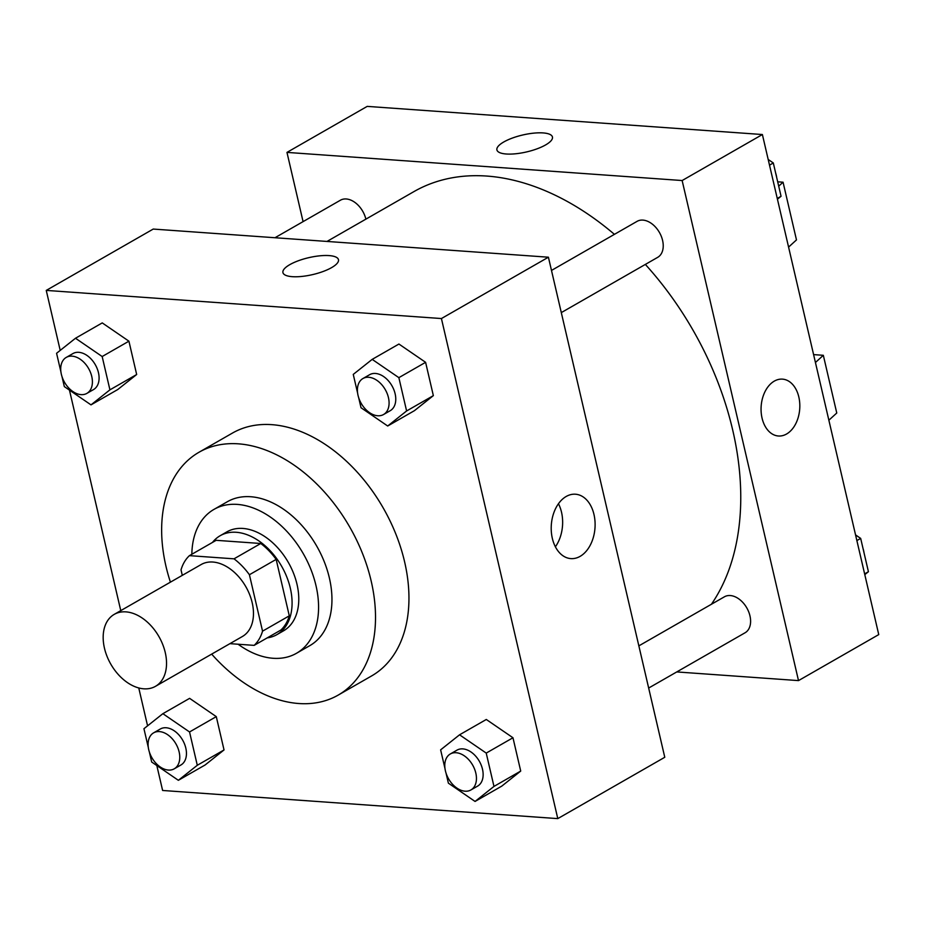 <?xml version="1.0" encoding="UTF-8"?>
<svg xmlns="http://www.w3.org/2000/svg" width="925" height="925" viewBox="0 0 925 925"><rect width="100%" height="100%" fill="white"/><g stroke="black" fill="none" stroke-linecap="round" stroke-linejoin="round"><path stroke-width="1.39" d="M143.803 688.813A41.463 27.727 60.2 0 1 107.011 656.299A41.463 27.727 60.2 0 1 114.226 614.373A41.463 27.727 60.2 0 1 158.915 636.562A41.463 27.727 60.2 0 1 155.481 686.327A41.463 27.727 60.2 0 1 143.803 688.813M114.226 614.373L201.153 564.539A41.463 27.727 60.2 0 1 245.842 586.716A41.463 27.727 60.2 0 1 242.408 636.493L155.481 686.327M189.417 555.648L216.161 540.316L260.757 543.495A55.685 37.243 60.2 0 1 276.159 559.394L289.294 615.83L262.55 631.162L249.415 574.737A55.685 37.243 60.2 0 0 234.013 558.827L189.417 555.648A55.685 37.243 60.2 0 0 181.023 569.858L182.294 575.35M229.909 643.65L254.144 645.372A55.685 37.243 60.2 0 0 262.55 631.162M289.294 615.83A55.685 37.243 60.2 0 1 280.899 630.041L254.144 645.372M267.209 637.88A57.015 38.133 -119.8 0 0 276.887 634.643A57.015 38.133 -119.8 0 0 281.605 566.216A57.015 38.133 -119.8 0 0 220.173 535.714A57.015 38.133 -119.8 0 0 212.484 542.42M220.173 535.714L226.856 531.875A57.015 38.133 60.2 0 1 288.299 562.377A57.015 38.133 60.2 0 1 283.57 630.804L276.887 634.643M276.159 559.394L249.415 574.737M260.757 543.495L234.013 558.827M238.095 644.228A82.938 55.465 -119.8 0 0 296.462 653.293A82.938 55.465 -119.8 0 0 303.331 553.763A82.938 55.465 -119.8 0 0 213.964 509.397A82.938 55.465 -119.8 0 0 191.845 554.26M296.462 653.293L309.84 645.627A82.938 55.465 -119.8 0 0 316.708 546.085A82.938 55.465 -119.8 0 0 227.342 501.732L213.964 509.397M211.663 654.114A139.953 93.587 -119.8 0 0 338.203 695.091A139.953 93.587 -119.8 0 0 349.777 527.123A139.953 93.587 -119.8 0 0 198.979 452.267A139.953 93.587 -119.8 0 0 165.991 566.366A139.953 93.587 -119.8 0 0 170.42 582.16M198.979 452.267L232.406 433.097A139.953 93.587 60.2 0 1 383.216 507.952A139.953 93.587 60.2 0 1 371.63 675.921L338.203 695.091M61.998 376.602L64.322 386.592L90.997 404.873L117.752 389.541L136.669 374.509L128.922 341.186L102.247 322.906L75.503 338.249L56.575 353.281L60.946 372.035M358.68 397.727L361.016 407.728L387.691 426.009L414.435 410.665L433.351 395.634L425.604 362.322L398.929 344.042L372.185 359.374L353.257 374.405L357.628 393.171M156.822 765.542L162.615 790.47L557.787 818.613L441.422 318.547L46.25 290.404L60.206 350.39M69.456 390.107L120.77 610.627M138.762 687.957L147.572 725.824M149.364 752.037L151.688 762.027L178.363 780.307L205.119 764.975L224.035 749.944L216.288 716.632L189.613 698.352L162.869 713.684L143.942 728.715L148.312 747.481M446.047 773.161L448.382 783.163L475.057 801.443L501.801 786.1L520.717 771.068L512.97 737.757L486.296 719.477L459.552 734.808L440.624 749.851L444.994 768.606M557.787 818.613L664.774 757.274L548.409 257.208L153.238 229.065L46.25 290.404M548.409 257.208L441.422 318.547M580.125 556.353A32.282 21.888 -85.9 0 1 570.864 558.607A32.282 21.888 -85.9 0 1 551.323 524.857A32.282 21.888 -85.9 0 1 575.454 494.216A32.282 21.888 -85.9 0 1 594.983 521.099A32.282 21.888 -85.9 0 1 580.125 556.353M292.312 276.679A28.513 8.683 166.9 0 1 282.934 272.597A28.513 8.683 166.9 0 1 308.73 257.67A28.513 8.683 166.9 0 1 338.469 259.671A28.513 8.683 166.9 0 1 323.056 271.511A28.513 8.683 166.9 0 1 292.312 276.679M282.934 272.597A28.513 8.683 166.9 0 1 308.73 257.682A28.513 8.683 166.9 0 1 338.469 259.682M558.457 503.72A32.282 21.888 -85.9 0 1 555.393 546.791M326.999 241.437L413.833 191.66A259.173 173.322 60.2 0 1 614.42 234.349M645.349 264.423A259.173 173.322 60.2 0 1 711.406 604.279M648.668 688.038L745.076 632.769A20.732 13.863 -119.8 0 0 748.683 611.807A20.732 13.863 -119.8 0 0 730.288 595.55A20.732 13.863 -119.8 0 0 724.448 596.787L638.851 645.87M274.979 237.737L340.4 200.228A20.732 13.863 60.2 0 1 365.884 219.156M551.485 270.435L637.082 221.352A20.732 13.863 60.2 0 1 659.421 232.452A20.732 13.863 60.2 0 1 657.71 257.335L561.302 312.604M676.765 671.932L798.506 680.603L682.141 180.537L286.97 152.394L303.076 221.618M798.506 680.603L878.75 634.596L762.385 134.53L367.213 106.387L286.97 152.394M545.577 144.947A28.513 8.683 166.9 0 1 515.78 153.758A28.513 8.683 166.9 0 1 496.91 149.919A28.513 8.683 166.9 0 1 522.706 134.992A28.513 8.683 166.9 0 1 552.445 136.993A28.513 8.683 166.9 0 1 545.577 144.947M762.385 134.53L682.141 180.537M552.445 137.004A28.513 8.683 -13.1 0 0 522.706 135.004A28.513 8.683 -13.1 0 0 496.91 149.919M778.422 435.999A28.513 19.332 94.1 0 0 798.83 397.022A28.513 19.332 -85.9 0 1 778.422 435.999A28.513 19.332 -85.9 0 1 761.159 406.191A28.513 19.332 -85.9 0 1 782.469 379.134A28.513 19.332 -85.9 0 1 798.83 397.022A28.513 19.332 94.1 0 0 782.469 379.134M778.7 186.168L783.059 182.202L796.483 239.91L788.574 247.114M815.434 362.507L823.331 355.304L813.595 354.61M828.858 420.216L836.767 413.012L823.331 355.304M783.059 182.202L777.694 181.82M475.057 801.443L493.973 786.412L486.226 753.089L459.552 734.808M450.302 753.979L456.985 750.14A20.732 13.863 60.2 0 1 479.323 761.229A20.732 13.863 60.2 0 1 477.612 786.111L470.929 789.95A20.732 13.863 60.2 0 1 465.09 791.199A20.732 13.863 60.2 0 1 446.694 774.93A20.732 13.863 60.2 0 1 450.302 753.979A20.732 13.863 60.2 0 1 472.64 765.067A20.732 13.863 60.2 0 1 470.929 789.95M501.801 786.1L520.717 771.068L493.973 786.412M520.717 771.068L512.97 737.757L486.226 753.089M512.97 737.757L486.296 719.477M387.691 426.009L406.607 410.966L398.86 377.654L372.185 359.374M362.935 378.533L369.618 374.706A20.732 13.863 60.2 0 1 391.957 385.794A20.732 13.863 60.2 0 1 390.246 410.677L383.563 414.516A20.732 13.863 60.2 0 1 377.724 415.753A20.732 13.863 60.2 0 1 359.328 399.496A20.732 13.863 60.2 0 1 362.935 378.533A20.732 13.863 60.2 0 1 385.274 389.633A20.732 13.863 60.2 0 1 383.563 414.516M414.435 410.665L433.351 395.634L406.607 410.966M433.351 395.634L425.604 362.322L398.86 377.654M425.604 362.322L398.929 344.042M178.363 780.307L197.291 765.276L189.544 731.964L162.869 713.684M153.619 732.843L160.302 729.004A20.732 13.863 60.2 0 1 182.641 740.104A20.732 13.863 60.2 0 1 180.93 764.987L174.247 768.814A20.732 13.863 60.2 0 1 168.408 770.062A20.732 13.863 60.2 0 1 150.012 753.806A20.732 13.863 60.2 0 1 153.619 732.843A20.732 13.863 60.2 0 1 175.958 743.931A20.732 13.863 60.2 0 1 174.247 768.814M205.119 764.975L224.035 749.944L197.291 765.276M224.035 749.944L216.288 716.632L189.544 731.964M216.288 716.632L189.613 698.352M90.997 404.873L109.925 389.841L102.166 356.53L75.503 338.249M66.253 357.408L72.936 353.57A20.732 13.863 60.2 0 1 95.275 364.658A20.732 13.863 60.2 0 1 93.564 389.552L86.881 393.379A20.732 13.863 60.2 0 1 81.042 394.628A20.732 13.863 60.2 0 1 62.634 378.371A20.732 13.863 60.2 0 1 66.253 357.408A20.732 13.863 60.2 0 1 88.592 368.497A20.732 13.863 60.2 0 1 86.881 393.379M117.752 389.541L136.669 374.509L109.925 389.841M136.669 374.509L128.922 341.186L102.166 356.53M128.922 341.186L102.247 322.906M864.794 574.61L868.425 571.719L860.678 538.408L855.544 534.893M868.425 571.719L864.621 573.905M860.678 538.408L856.874 540.582M863.002 548.398A20.732 13.863 60.2 0 1 864.054 552.965M777.428 199.176L781.058 196.285L773.312 162.973L768.178 159.458M781.058 196.285L777.254 198.459M773.312 162.973L769.507 165.147M775.636 172.963A20.732 13.863 60.2 0 1 776.688 177.519"/></g></svg>
